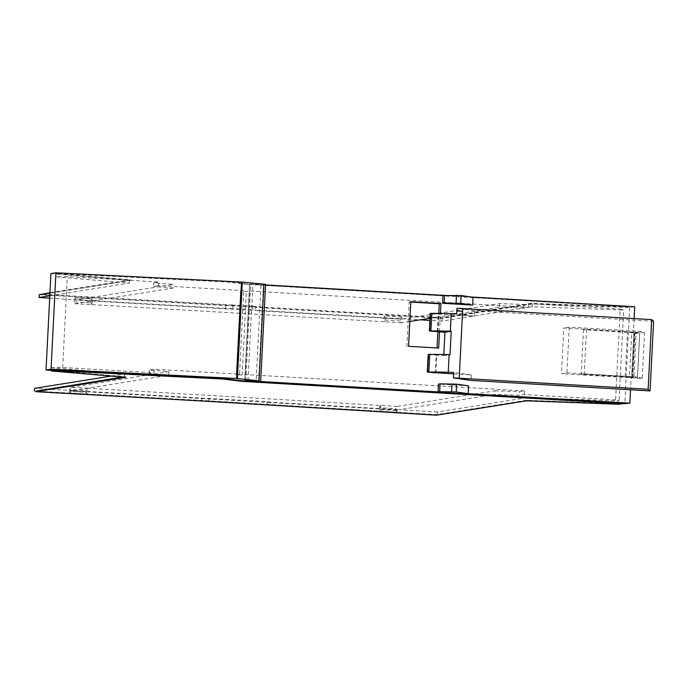 <?xml version="1.0" encoding="UTF-8"?>
<svg xmlns="http://www.w3.org/2000/svg" width="688" height="688" viewBox="0 0 688 688"><rect width="100%" height="100%" fill="white"/><g stroke="black" fill="none" stroke-linecap="round" stroke-linejoin="round"><path stroke-width="0.52" stroke-dasharray="3.44 2.58" d="M244.765 380.61L249.649 284.196L250.716 284.015A16.753 0.688 -177.1 0 0 263.487 284.402L265.585 284.325M249.649 284.196L261.001 284.832L256.142 380.791M265.551 285.099L261.001 284.832M634.74 306.736L629.683 307.545L532.306 303.941L442.169 318.329L255.781 307.407L255.644 310.193L420.17 319.834M39.285 294.713L252.823 306.762L255.781 307.407M49.94 293.011L129.413 280.317L50.929 273.609M232.441 305.524L232.467 304.965L253.76 306.212L253.734 306.771L225.552 305.567L40.704 294.731L130.634 280.36L56.39 274.013L58.815 273.626L227.401 282.02L246.743 284.376L246.768 283.817L265.559 284.918M253.734 306.771L256.547 307.381L441.404 318.217L531.334 303.855L623.853 307.287L627.508 306.702L246.743 284.376M49.957 292.692L130.66 279.81L56.416 273.454L58.85 273.067L227.436 281.469L244.739 283.568L244.713 284.127L244.765 283.576L246.768 283.817M258.602 380.817L263.487 284.402M245.831 380.43L250.716 284.015M629.683 307.545L624.799 403.959M634.138 318.587L633.424 332.657L631.739 332.923L629.486 377.506L631.163 377.239L630.526 389.778M621.531 403.839L527.421 400.356L527.558 397.569L619.037 400.958L615.588 399.883L620.189 309.041L623.638 310.116L619.037 400.958M442.169 318.329L442.031 321.115L532.159 306.728L623.638 310.116M532.159 306.728L532.306 303.941M442.031 321.115L429.897 320.41M252.823 306.762L252.677 309.548L255.644 310.193M232.922 305.601L232.785 308.387L252.677 309.548M225.673 305.644L225.535 308.43L232.785 308.387M91.831 304.689L90.859 302.832L90.954 300.957L74.261 299.985L74.166 301.851L75.138 303.709L91.831 304.689L92.338 301.017L49.682 298.119M225.535 308.43L77.46 299.744L173.333 284.436L153.837 282.768L158.713 281.985L67.278 276.628L55.866 276.825L129.275 283.103L129.413 280.317M49.803 295.797L129.275 283.103M111.224 376.095L124.666 373.945L51.265 367.667L55.866 276.825M124.666 373.945L124.528 376.732L51.505 370.488M253.76 306.212L256.572 306.822L256.547 307.381M627.542 306.143L623.878 306.728L531.36 303.296L441.429 317.658L256.572 306.822M441.429 317.658L441.404 318.217M531.36 303.296L531.334 303.855M623.878 306.728L623.853 307.287M470.979 296.967L443.777 295.367M227.436 281.469L227.401 282.02M58.85 273.067L58.815 273.626M56.416 273.454L56.39 274.013M130.66 279.81L130.634 280.36M232.467 304.965L40.73 294.172M225.587 305.008L225.552 305.567M122.49 377.058L124.528 376.732M527.421 400.356L437.293 414.752L208.877 400.889L201.636 400.932L35.81 391.214M622.631 403.116L618.968 403.701L526.449 400.27L436.519 414.632L208.395 400.812L35.819 391.145M123.47 377.144L125.749 376.775L51.505 370.428M633.424 332.657L583.458 329.724L586.52 329.234L634.929 332.416L632.676 377.007L634.757 332.485L633.88 332.622L631.601 377.222L637.441 377.755L639.702 333.173L636.159 332.811C641.139 333.233 640.58 333.319 634.482 333.087L631.739 332.923M586.52 329.234L584.258 373.825L632.496 377.067L631.627 377.205L633.88 332.622L636.159 332.811L633.906 377.402C638.885 377.815 638.326 377.901 632.22 377.669L629.486 377.506M468.571 385.873L438.48 384.11M584.258 373.825L581.205 374.306L631.163 377.239M437.293 414.752L437.43 411.966L527.558 397.569M437.43 411.966L399.109 409.713L494.982 394.405L519.285 395.308L524.153 394.525L615.588 399.883M409.824 321.494L401.388 322.835L400.416 320.978L400.511 319.112L401.68 316.987L401.783 319.18L499.591 303.563L523.886 304.457L528.754 303.683L620.189 309.041M92.338 301.017L401.783 319.18M51.265 367.667L62.677 367.469L154.112 372.827L154.293 369.207L239.527 374.203L243.767 290.611L240.568 291.119L246.356 291.463L249.555 290.947L528.573 307.304L523.697 308.086L523.886 304.457M201.636 400.932L201.773 398.146L72.859 390.586L168.732 375.278L149.236 373.61L154.112 372.827M70.606 393.158A8.953 1.703 93.4 0 1 70.529 393.166A8.953 1.703 93.4 0 1 69.634 391.377L86.327 392.358A8.953 1.703 -86.6 0 0 87.23 394.147A8.953 1.703 -86.6 0 0 87.299 394.138L70.606 393.158L70.933 390.896L72.859 390.586L34.538 388.342M62.677 367.469L67.278 276.628M201.773 398.146L267.236 401.517L270.195 402.162L270.057 404.948M208.877 400.889L209.023 398.103M267.09 404.303L267.236 401.517M69.634 391.377L69.729 389.511L70.898 387.31L87.918 388.238L87.737 391.859L380.593 409.025L380.094 411.312L396.787 412.293L397.182 410.022L399.109 409.713L270.195 402.162M618.942 404.252L618.968 403.701M526.423 400.829L526.449 400.27M436.484 415.191L436.519 414.632M270.788 405.473L270.823 404.922M267.976 404.871L268.002 404.312M208.369 401.371L208.395 400.812M201.481 401.414L201.507 400.855M125.723 377.334L125.749 376.775M524.153 394.525L524.342 390.904L519.466 391.678L519.285 395.308M395.884 410.504L379.191 409.532L380.163 411.312L396.856 412.284L395.884 410.504L395.978 408.638L397.157 406.436L495.171 390.784L494.982 394.405M495.171 390.784L519.466 391.678M499.591 303.563L499.402 307.183L523.697 308.086M430.009 318.269L499.402 307.183M528.573 307.304L528.754 303.683M92.149 304.638L385.013 321.812L385.194 318.183M90.954 300.957A8.953 1.703 93.4 0 1 92.132 298.841L92.226 301.034M75.534 300.054L75.646 297.827L92.338 298.807M75.138 303.709L173.152 288.057L173.333 284.436M75.646 297.827L92.132 298.841M74.261 299.985A8.953 1.703 93.4 0 1 75.431 297.861M401.895 316.953L385.203 315.973L385.091 318.2M385.203 315.973L384.988 316.007A8.953 1.703 93.4 0 0 383.818 318.131L383.723 320.006L385.013 321.812M243.767 290.611L158.532 285.615L158.713 281.985M158.532 285.615L153.656 286.389L153.837 282.768M173.152 288.057L153.656 286.389M168.732 375.278L168.921 371.658L149.416 369.989L154.293 369.207M70.898 387.31L168.921 371.658M149.236 373.61L149.416 369.989M70.933 390.896L87.625 391.876L87.299 394.138M397.182 410.022L380.49 409.042M397.157 406.436L87.918 388.238M524.342 390.904L245.324 374.547L242.116 375.055L236.328 374.719L239.527 374.203M236.276 374.736L240.568 291.119L236.276 374.736M401.388 322.835L384.695 321.855M245.324 374.547L249.555 290.947M397.071 412.25L380.378 411.278M379.191 409.532L379.286 407.657L395.978 408.638M380.455 405.456L379.286 407.657M400.511 319.112L383.818 318.131M400.416 320.978L383.723 320.006M74.166 301.851L90.859 302.832M87.6 388.29L86.421 390.483L69.729 389.511M86.327 392.358L86.421 390.483M70.821 393.123L87.514 394.104M380.782 405.404L380.593 409.025M583.458 329.724L581.205 374.306M439.486 331.908L440.432 313.367M437.035 347.973L408.56 346.305M437.852 331.805L438.789 313.358M406.909 346.571L409.162 301.98L410.805 302.075M409.162 301.98L410.822 301.714M437.018 348.334L438.669 348.068M437.998 331.676L438.892 314.038L430.456 313.358M437.353 331.625L438.239 314.141L438.892 314.038M438.239 314.141L474.238 316.256L456.694 313.737M653.6 321.262L474.514 310.761L474.238 316.256M453.65 373.902L471.263 374.934L470.988 380.43M443.82 354.501L443.769 355.636L436.158 355.189L435.272 372.672M644.518 332.743L563.816 328.013L561.503 373.713L566.921 372.844L569.243 327.144L639.857 331.289L644.518 332.743L642.205 378.443L561.503 373.713M474.514 310.761L456.97 308.25M443.769 355.636L450.029 354.63M471.263 374.934L453.719 372.423M435.917 372.715L436.811 355.085L436.158 355.189M428.375 354.458L436.811 355.085M569.243 327.144L563.816 328.013M642.205 378.443L637.544 376.99L566.921 372.844M637.544 376.99L639.857 331.289M249.701 284.178L244.816 380.593M247.998 380.533L252.866 284.471M632.22 377.669L634.482 333.087M625.203 376.25L627.465 331.659M632.728 377.334L634.981 332.743M242.116 375.055L246.356 291.463M401.68 316.987L384.988 316.007M429.94 331.083L430.834 313.444M427.859 372.131L428.753 354.492M87.23 394.147L70.529 393.166"/><path stroke-width="1.03" d="M260.7 380.739L265.585 284.325L241.488 282.054L236.603 378.469L258.602 380.817A16.753 0.688 2.9 0 1 245.831 380.43L247.998 380.533M634.138 318.587L634.74 306.736L473.06 297.259L461.123 295.548L442.969 295.496L265.551 285.099M49.682 298.119L39.147 297.5L39.285 294.713L49.94 293.011M241.488 282.054L55.926 272.809L50.929 273.609L46.044 370.024L51.505 370.488M256.142 380.791L256.117 381.247L247.981 380.885M444.543 295.247L444.147 303.047L442.573 303.296L442.969 295.496M473.06 297.259L472.665 305.068L460.728 303.356L444.147 303.047M630.526 389.778L629.855 403.151L621.531 403.839M420.17 319.834L429.897 320.41M39.147 297.5L49.803 295.797M55.926 272.809L51.041 369.224L46.044 370.024M51.041 369.224L236.603 378.469M470.979 296.967L627.533 306.315M443.777 295.367L265.559 284.918M40.712 294.481L49.957 292.692M35.81 391.214L122.49 377.058M629.855 403.151L468.175 393.674L456.239 391.962L439.658 391.661L440.053 383.861L438.48 384.11L438.084 391.911L439.658 391.661M438.084 391.911L256.117 381.247M222.516 378.434L222.491 378.993L53.905 370.6L53.939 370.041L222.516 378.434L241.858 380.791L622.631 403.116L622.597 403.667L618.942 404.252L526.423 400.829L436.484 415.191L208.369 401.371L35.785 391.696L35.819 391.145L123.47 377.144M53.939 370.041L51.505 370.428L51.48 370.987L125.723 377.334L35.785 391.696M472.665 305.068L442.573 303.296M468.175 393.674L468.571 385.873L456.634 384.162L440.053 383.861M34.4 391.128L34.538 388.342L111.224 376.095M53.905 370.6L51.48 370.987M222.491 378.993L241.832 381.35L241.858 380.791M622.597 403.667L241.832 381.35M409.824 321.494L430.009 318.269M440.432 313.367L440.931 303.485L410.822 301.714L408.56 346.305L438.669 348.068L439.486 331.908M437.035 347.973L437.852 331.805M438.789 313.358L439.271 303.743L440.931 303.485M410.805 302.075L439.271 303.743M429.94 331.083L437.353 331.625M450.322 331.203A67.02 2.752 2.9 0 0 441.988 331.04A67.02 2.752 2.9 0 0 430.92 330.988L429.561 330.997L430.456 313.358L442.883 313.401A67.02 2.752 -177.1 0 1 451.216 313.573L450.322 331.203A13.966 0.576 2.9 0 1 451.216 331.229L450.029 354.63A13.966 0.576 -177.1 0 0 449.135 354.612L448.241 372.251A67.02 2.752 -177.1 0 0 439.907 372.079L427.48 372.045L428.375 354.458M448.241 372.251A13.966 0.576 -177.1 0 1 451.113 372.32A13.966 0.576 -177.1 0 1 453.719 372.423L453.444 377.91L470.988 380.43L650.074 390.922L653.6 321.262L651.674 319.61L456.97 308.25L456.694 313.737A13.966 0.576 -177.1 0 0 454.089 313.642A13.966 0.576 -177.1 0 0 451.216 313.573M451.216 331.229L444.955 332.227L437.344 331.779M435.272 372.672L453.65 373.902M444.955 332.227L443.82 354.501M462.732 308.534L459.206 378.202A13.966 0.576 -177.1 0 0 453.444 377.91M651.674 319.61L648.148 389.279L650.074 390.922M459.206 378.202L648.148 389.279M427.859 372.131L435.263 372.827M449.135 354.612A67.02 2.752 -177.1 0 0 440.802 354.449A67.02 2.752 -177.1 0 0 429.733 354.397L428.375 354.406M242.296 282.106L237.412 378.52M263.925 284.075L259.041 380.498M456.471 295.29L456.075 303.09M461.123 295.548L460.728 303.356M456.239 391.962L456.634 384.162M451.982 383.895L451.586 391.704M462.594 311.32A13.966 0.576 -177.1 0 0 456.832 311.036M430.92 330.988L431.815 313.35M429.733 354.397L428.839 372.027M429.364 331.014L430.258 313.375M428.177 354.423L427.282 372.062"/></g></svg>
